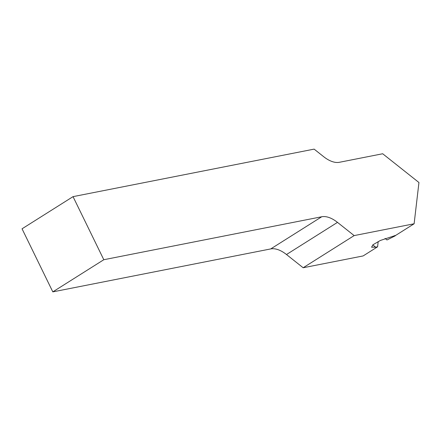<?xml version="1.0" encoding="UTF-8"?>
<svg xmlns="http://www.w3.org/2000/svg" width="441" height="441" viewBox="0 0 441 441"><rect width="100%" height="100%" fill="white"/><g stroke="black" fill="none" stroke-linecap="round" stroke-linejoin="round"><path stroke-width="0.66" d="M418.95 182.524L414.121 223.774L354.156 235.593L337.486 222.374A30.655 16.317 57.8 0 0 321.721 216.763L103.806 259.721L73.041 196.642L314.124 149.124L323.65 156.676A30.655 16.317 57.8 0 0 339.41 162.288L382.683 153.755L418.95 182.524M372.783 244.904L375.666 247.197L371.57 247.208L372.987 244.744L380.368 240.461L395.781 235.34L414.121 223.774M378.202 241.536L377.579 246.817L363.125 255.934L303.16 267.753L286.49 254.529L337.486 222.374M321.721 216.763L270.73 248.922L52.815 291.876L22.05 228.802L73.041 196.642M52.815 291.876L103.806 259.721M270.73 248.922A30.655 16.317 -122.2 0 1 286.49 254.529M303.16 267.753L354.156 235.593M375.666 247.197L377.579 246.817M394.838 235.527L395.23 235.836L386.989 239.959L385.07 238.438M395.23 235.836L395.274 235.439"/></g></svg>
